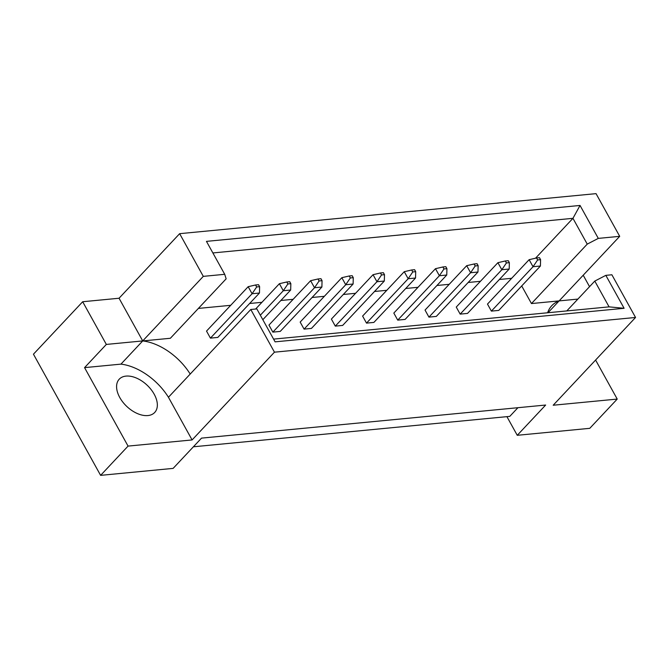 <?xml version="1.0" encoding="UTF-8"?>
<svg xmlns="http://www.w3.org/2000/svg" width="669" height="669" viewBox="0 0 669 669"><rect width="100%" height="100%" fill="white"/><g stroke="black" fill="none" stroke-linecap="round" stroke-linejoin="round"><path stroke-width="1" d="M154.171 394.175A24.318 14.701 43.2 0 0 119.233 379.189A24.318 14.701 43.2 0 0 119.759 397.486A24.318 14.701 43.2 0 0 154.698 412.472A24.318 14.701 43.2 0 0 154.171 394.175M193.383 446.792L509.778 416.377L517.923 407.705M274.457 352.178L250.791 309.488L190.205 374.055A48.628 29.403 43.2 0 0 142.714 340.931L119.057 298.24L82.68 301.736L33.45 354.194L100.609 475.358L173.129 468.384L201.528 438.12L545.653 405.038L517.254 435.302L589.774 428.327L617.228 399.075L553.188 405.23L635.55 317.466L274.457 352.178L192.095 439.943L128.063 446.098L100.609 475.358M119.057 298.24L179.643 233.673L596.046 193.642L619.703 236.333L598.295 238.39L587.24 244.118L572.948 218.328L212.876 252.949M577.891 299.093L559.117 300.899A48.628 29.403 43.2 0 0 551.774 305.683A48.628 29.403 43.2 0 0 547.635 312.766M619.703 236.333L559.117 300.899L531.462 303.559L521.711 285.956M511.66 278.304L499.375 279.483M480.442 281.306L468.158 282.485M449.225 284.308L436.941 285.487M418.008 287.302L405.723 288.49M386.791 290.304L374.506 291.492M355.574 293.306L343.289 294.485M324.356 296.308L312.072 297.488M293.139 299.311L280.855 300.49M261.922 302.313L249.637 303.492M230.705 305.315L198.384 308.417M203.301 276.364L224.717 274.307L226.147 278.831L170.369 338.271L142.714 340.931L203.301 276.364L179.643 233.673M540.577 259.664L540.41 266.019L498.756 310.408L491.381 311.118L487.484 304.077L529.129 259.681L536.538 257.975L537.633 259.948L540.577 259.664L539.49 257.69L536.538 257.975M509.36 262.666L509.193 269.022L467.539 313.41L460.163 314.121L456.258 307.071L497.912 262.683L505.321 260.977L506.416 262.95L509.36 262.666L508.273 260.693L505.321 260.977M478.143 265.66L477.975 272.024L436.322 316.412L428.946 317.123L425.041 310.073L466.694 265.685L474.104 263.979L475.199 265.944L478.143 265.66L477.056 263.695L474.104 263.979M446.925 268.662L446.758 275.026L405.105 319.414L397.729 320.125L393.824 313.075L435.477 268.687L442.886 266.973L443.973 268.946L446.925 268.662L445.83 266.697L442.886 266.973M415.708 271.664L415.541 278.028L373.887 322.416L366.512 323.119L362.606 316.077L404.26 271.689L411.669 269.975L412.756 271.949L415.708 271.664L414.613 269.691L411.669 269.975M384.491 274.666L384.324 281.03L342.67 325.418L335.294 326.121L331.389 319.08L373.043 274.691L380.452 272.977L381.539 274.951L384.491 274.666L383.396 272.693L380.452 272.977M353.274 277.668L353.107 284.024L311.453 328.412L304.077 329.123L300.172 322.082L341.826 277.694L349.235 275.979L350.322 277.953L353.274 277.668L352.178 275.695L349.235 275.979M322.057 280.671L321.889 287.026L280.236 331.414L272.86 332.125L268.955 325.084L310.608 280.696L318.009 278.981L319.105 280.955L322.057 280.671L320.961 278.697L318.009 278.981M259.622 286.675L259.455 293.03L217.801 337.419L210.426 338.129L206.52 331.088L248.174 286.692L255.575 284.986L256.67 286.959L259.622 286.675L258.527 284.701L255.575 284.986M589.548 286.667L583.209 275.227M224.717 274.307L206.453 241.367L580.04 205.45L598.295 238.39M595.594 360.047L617.228 399.075M128.063 446.098L84.562 367.632L120.947 364.128A48.628 29.403 -136.8 0 1 168.437 397.261L192.095 439.943M82.68 301.736L106.338 344.426L84.562 367.632M250.791 309.488L256.837 308.911L275.101 341.851L624.102 308.292L609.083 306.862L594.791 281.08L605.838 275.352L611.884 274.775L635.55 317.466M605.838 275.352L624.102 308.292M517.254 435.302L506.918 416.653M120.947 364.128L142.714 340.931L106.338 344.426M535.534 258.201L572.948 218.328L580.04 205.45M531.462 303.559L587.24 244.118M566.777 310.926L594.791 281.08M273.588 339.116L609.083 306.862M559.117 300.899L548.011 312.732M190.205 374.055L168.437 397.261M259.455 293.03L252.079 293.741L210.426 338.129M256.67 286.959L252.079 293.741L248.174 286.692M290.839 283.673L289.744 281.699L286.792 281.983L287.887 283.957L290.839 283.673L290.672 290.028L283.296 290.739L260.333 315.208M287.887 283.957L283.296 290.739L279.391 283.698L255.625 309.028M262.825 319.707L290.672 290.028M279.391 283.698L286.792 281.983M321.889 287.026L314.514 287.737L272.86 332.125M319.105 280.955L314.514 287.737L310.608 280.696M384.324 281.03L376.948 281.733L335.294 326.121M381.539 274.951L376.948 281.733L373.043 274.691M446.758 275.026L439.382 275.737L397.729 320.125M443.973 268.946L439.382 275.737L435.477 268.687M509.193 269.022L501.817 269.732L460.163 314.121M506.416 262.95L501.817 269.732L497.912 262.683M353.107 284.024L345.731 284.735L304.077 329.123M350.322 277.953L345.731 284.735L341.826 277.694M415.541 278.028L408.165 278.73L366.512 323.119M412.756 271.949L408.165 278.73L404.26 271.689M477.975 272.024L470.6 272.735L428.946 317.123M475.199 265.944L470.6 272.735L466.694 265.685M540.41 266.019L533.034 266.73L491.381 311.118M537.633 259.948L533.034 266.73L529.129 259.681"/></g></svg>
